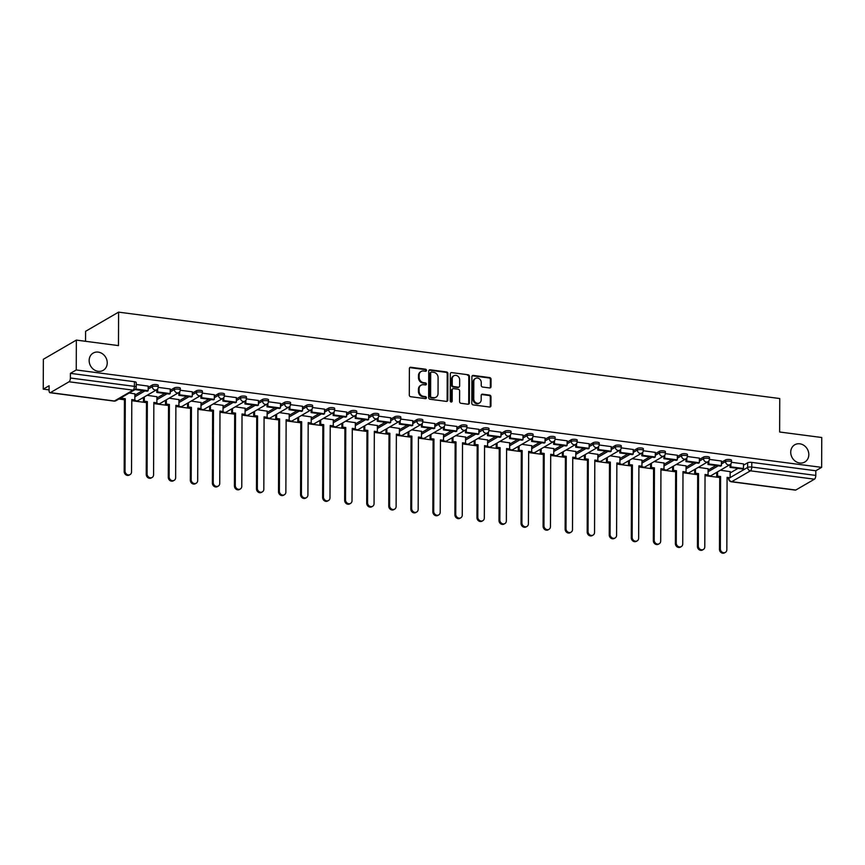 <?xml version="1.0" encoding="UTF-8"?>
<svg xmlns="http://www.w3.org/2000/svg" width="865" height="865" viewBox="0 0 865 865"><rect width="100%" height="100%" fill="white"/><g stroke="black" fill="none" stroke-linecap="round" stroke-linejoin="round"><path stroke-width="1.3" d="M426.488 370.35A1.07 0.93 59.8 0 0 425.526 369.193L410.789 367.268A1.535 1.33 59.8 0 0 409.394 368.555L409.296 395.067A1.535 1.33 59.8 0 0 410.68 396.721L425.418 398.646A1.07 0.93 59.8 0 0 426.402 397.749A1.07 0.93 59.8 0 0 425.429 396.592L423.526 396.343A4.898 4.271 59.8 0 1 419.103 391.045L419.103 388.839A4.898 4.271 59.8 0 1 421.082 385.185A4.898 4.271 59.8 0 1 423.558 384.698L425.472 384.947A1.07 0.93 59.8 0 0 425.472 382.892L423.569 382.644A4.898 4.271 59.8 0 1 419.147 377.345L419.157 375.14A4.898 4.271 59.8 0 1 421.136 371.485A4.898 4.271 59.8 0 1 423.612 371.009L425.515 371.258A1.07 0.93 59.8 0 0 426.488 370.35M425.677 371.258A1.07 0.93 59.8 0 0 424.866 369.571L410.129 367.647A1.535 1.33 59.8 0 0 409.707 367.657M425.591 398.657A1.07 0.93 59.8 0 0 424.769 396.97L422.866 396.721L423.526 396.343M425.634 384.957A1.07 0.93 59.8 0 0 424.812 383.271L422.909 383.022L423.569 382.644M790.729 452.222A9.98 8.704 59.8 0 0 795.497 461.326A9.98 8.704 59.8 0 0 804.796 462.029A9.98 8.704 59.8 0 0 808.818 454.59A9.98 8.704 59.8 0 0 804.061 445.486A9.98 8.704 59.8 0 0 794.762 444.772A9.98 8.704 59.8 0 0 790.729 452.222M89.149 360.532A9.98 8.704 59.8 0 0 93.907 369.636A9.98 8.704 59.8 0 0 103.205 370.35A9.98 8.704 59.8 0 0 107.238 362.9A9.98 8.704 59.8 0 0 102.481 353.796A9.98 8.704 59.8 0 0 93.171 353.082A9.98 8.704 59.8 0 0 89.149 360.532M489.612 387.953A1.535 1.33 59.8 0 0 491.006 386.666L491.039 379.227A1.535 1.33 59.8 0 0 489.655 377.572L473.285 375.432A1.535 1.33 59.8 0 0 471.89 376.729L471.793 403.241A1.535 1.33 59.8 0 0 473.177 404.896L489.547 407.026A1.535 1.33 59.8 0 0 490.942 405.739L490.974 396.754A1.535 1.33 59.8 0 0 489.59 395.1L482.584 394.18A1.535 1.33 59.8 0 0 481.189 395.478L481.178 399.933A4.098 3.568 59.8 0 1 473.761 398.96L473.815 381.508A4.098 3.568 59.8 0 1 481.243 382.481L481.232 385.39A1.535 1.33 59.8 0 0 482.605 387.044L489.612 387.953M69.059 381.779L50.386 392.634A3.125 1.265 -82.6 0 1 49.986 392.721A3.125 1.265 -82.6 0 1 49.078 390.396L49.089 385.747L43.25 389.142L43.358 359.278L76.347 340.096L118.473 345.6L118.592 312.135L779.754 398.538L779.635 432.003L821.75 437.506L821.642 467.37L76.25 369.961L70.411 373.356L70.389 378.005L134.41 386.374A3.125 0.854 0.2 0 1 136.216 387.152L136.227 382.503A3.125 0.854 0.2 0 0 134.432 381.725L134.41 386.374A3.125 1.265 -82.6 0 1 133.08 390.147L69.059 381.779A3.125 1.265 -82.6 0 0 70.389 378.005M76.347 340.096L76.25 369.961M447.886 373.583A1.535 1.33 59.8 0 0 446.502 371.928L430.132 369.798A1.535 1.33 59.8 0 0 428.748 371.085L428.651 397.597A1.535 1.33 59.8 0 0 430.035 399.252L446.405 401.392A1.535 1.33 59.8 0 0 447.8 400.106L447.886 373.583L447.227 373.972A1.535 1.33 59.8 0 0 445.843 372.318L429.473 370.177A1.535 1.33 59.8 0 0 429.062 370.188M451.714 372.61L468.084 374.75A1.535 1.33 59.8 0 1 469.457 376.405L469.371 402.917A1.535 1.33 59.8 0 1 467.976 404.214L460.969 403.295A1.535 1.33 59.8 0 1 459.585 401.641L459.629 390.894A1.535 1.33 59.8 0 0 458.245 389.239L453.595 388.623A1.535 1.33 59.8 0 0 452.2 389.92L452.168 401.111A1.07 0.93 59.8 0 1 450.222 400.863L450.319 373.907A1.535 1.33 59.8 0 1 451.714 372.61L468.084 374.75M730.146 472.96L737.996 468.397M743.478 465.219L747.63 462.797L747.62 467.446A3.125 0.854 0.2 0 1 751.761 467.046L815.792 475.415A3.125 1.265 97.4 0 1 814.462 479.188L795.778 490.044A3.125 1.265 97.4 0 1 795.389 490.131L731.368 481.773A3.125 1.265 97.4 0 0 731.758 481.675L795.778 490.044M43.25 389.142L49.078 389.899M118.862 399.025L124.43 399.749M131.783 400.711L146.477 402.636M153.829 403.598L168.524 405.512M175.887 406.474L190.57 408.399M197.934 409.361L212.617 411.275M219.98 412.237L234.674 414.162M242.027 415.114L256.721 417.038M264.074 418L278.768 419.925M286.12 420.877L300.815 422.801M308.167 423.764L322.861 425.677M330.225 426.64L344.908 428.564M352.271 429.527L366.955 431.44M374.318 432.403L389.012 434.327M396.365 435.29L411.059 437.203M418.411 438.166L433.106 440.09M440.458 441.053L455.152 442.967M462.505 443.929L477.199 445.853M484.562 446.816L499.246 448.73M506.609 449.692L521.292 451.617M528.656 452.579L543.35 454.493M550.702 455.455L565.396 457.38M572.749 458.342L587.443 460.256M594.796 461.218L609.49 463.143M616.842 464.105L631.537 466.019M638.889 466.981L653.583 468.906M660.947 469.868L675.63 471.782M682.993 472.744L697.677 474.669M705.04 475.631L719.734 477.545M727.087 478.507L728.644 478.713M85.549 341.297L85.592 331.317L118.592 312.135M821.642 467.37L815.803 470.765L815.792 475.415M134.853 393.856L129.253 392.98M148.185 386.104L136.227 384.493M156.9 396.732L147.093 395.316M170.232 388.99L158.252 387.369M178.947 399.619L169.151 398.192M178.839 392.559L178.828 395.327L191.403 396.97L192.257 396.473L192.344 391.823L180.298 390.256M200.994 402.495L191.197 401.079M214.325 394.754L202.345 393.132M223.04 405.382L213.244 403.955M236.372 397.63L224.403 396.019M245.087 408.258L235.291 406.842M258.419 400.517L246.449 398.895M267.144 411.145L257.338 409.718M280.465 403.393L268.496 401.782M289.191 414.021L279.384 412.605M302.523 406.28L290.543 404.658M311.238 416.908L301.431 415.481M324.57 409.156L312.589 407.545M333.285 419.785L323.488 418.368M346.616 412.043L334.636 410.421M355.331 422.671L345.535 421.244M368.663 414.919L356.683 413.308M377.378 425.548L367.582 424.131M390.71 417.806L378.74 416.184M399.425 428.435L389.628 427.007M412.756 420.682L400.787 419.071M421.471 431.311L411.675 429.883M434.803 423.569L422.834 421.947M443.529 434.198L433.722 432.77M456.861 426.445L444.88 424.834M465.575 437.074L455.769 435.646M478.907 429.332L466.927 427.71M487.622 439.961L477.826 438.533M500.954 432.208L488.974 430.597M509.669 442.837L499.873 441.41M523.001 435.084L511.02 433.473M531.716 445.724L521.919 444.296M545.047 437.971L533.078 436.36M553.762 448.6L543.966 447.173M553.654 441.539L553.643 444.307L566.218 445.951L567.083 445.453L567.17 440.815L555.125 439.236M575.809 451.487L566.013 450.06M589.141 443.734L577.171 442.123M597.866 454.363L588.059 452.936M611.198 446.61L599.218 444.999M619.913 457.25L610.106 455.823M633.245 449.497L621.265 447.875M641.96 460.126L632.164 458.699M655.292 452.373L643.311 450.762M664.006 463.013L654.21 461.586M677.338 455.26L665.358 453.638M686.053 465.889L676.257 464.462M699.385 458.136L687.416 456.525M708.1 468.776L698.304 467.349M721.432 461.023L709.462 459.401M708.1 470.084L715.95 465.521M721.432 462.332L725.584 459.921L725.584 461.564A3.125 0.854 0.2 0 1 729.087 461.11A3.125 0.854 0.2 0 1 731.53 461.942L731.53 460.299A3.125 0.854 -179.8 0 0 729.087 459.456A3.125 0.854 -179.8 0 0 725.584 459.921M686.053 467.197L693.903 462.634M699.385 459.456L703.537 457.034L703.537 458.688A3.125 0.854 0.2 0 1 707.04 458.223A3.125 0.854 0.2 0 1 709.473 459.066L709.484 457.412A3.125 0.854 -179.8 0 0 707.04 456.579A3.125 0.854 -179.8 0 0 703.537 457.034M664.006 464.321L671.856 459.758M677.338 456.569L681.49 454.157L681.479 455.801A3.125 0.854 0.2 0 1 684.983 455.347A3.125 0.854 0.2 0 1 687.426 456.179L687.437 454.536A3.125 0.854 -179.8 0 0 684.994 453.693A3.125 0.854 -179.8 0 0 681.49 454.157M641.949 461.434L649.799 456.871M655.281 453.693L659.444 451.271L659.433 452.925A3.125 0.854 0.2 0 1 662.936 452.46A3.125 0.854 0.2 0 1 665.38 453.303L665.39 451.649A3.125 0.854 -179.8 0 0 662.947 450.816A3.125 0.854 -179.8 0 0 659.444 451.271M619.902 458.558L627.752 453.995M633.234 450.806L637.397 448.394L637.386 450.038A3.125 0.854 0.2 0 1 640.889 449.584A3.125 0.854 0.2 0 1 643.333 450.416L643.344 448.773A3.125 0.854 -179.8 0 0 640.9 447.929A3.125 0.854 -179.8 0 0 637.397 448.394M597.856 455.671L605.705 451.108M611.187 447.929L615.35 445.507L615.339 447.162A3.125 0.854 0.2 0 1 618.843 446.697A3.125 0.854 0.2 0 1 621.286 447.54L621.286 445.886A3.125 0.854 -179.8 0 0 618.853 445.053A3.125 0.854 -179.8 0 0 615.35 445.507M575.809 452.795L583.659 448.232M589.141 445.043L593.293 442.631L593.293 444.275A3.125 0.854 0.2 0 1 596.796 443.821A3.125 0.854 0.2 0 1 599.24 444.664L599.24 443.01A3.125 0.854 -179.8 0 0 596.796 442.166A3.125 0.854 -179.8 0 0 593.293 442.631M553.762 449.908L561.612 445.345M567.094 442.166L571.246 439.744L571.246 441.399A3.125 0.854 0.2 0 1 574.749 440.934A3.125 0.854 0.2 0 1 577.193 441.777L577.193 440.123A3.125 0.854 -179.8 0 0 574.749 439.29A3.125 0.854 -179.8 0 0 571.246 439.744M531.716 447.032L539.565 442.469M545.047 439.279L549.199 436.868L549.199 438.512A3.125 0.854 0.2 0 1 552.703 438.058A3.125 0.854 0.2 0 1 555.146 438.901L555.146 437.247A3.125 0.854 -179.8 0 0 552.703 436.403A3.125 0.854 -179.8 0 0 549.199 436.868M509.669 444.145L517.519 439.582M523.001 436.403L527.153 433.981L527.142 435.636A3.125 0.854 0.2 0 1 530.656 435.171A3.125 0.854 0.2 0 1 533.089 436.014L533.1 434.36A3.125 0.854 -179.8 0 0 530.656 433.527A3.125 0.854 -179.8 0 0 527.153 433.981M487.611 441.269L495.461 436.706M500.943 433.516L505.106 431.105L505.095 432.749A3.125 0.854 0.2 0 1 508.598 432.295A3.125 0.854 0.2 0 1 511.042 433.138L511.053 431.484A3.125 0.854 -179.8 0 0 508.609 430.64A3.125 0.854 -179.8 0 0 505.106 431.105M465.565 438.382L473.414 433.819M478.896 430.64L483.059 428.218L483.048 429.873A3.125 0.854 0.2 0 1 486.552 429.408A3.125 0.854 0.2 0 1 488.995 430.251L489.006 428.597A3.125 0.854 -179.8 0 0 486.562 427.764A3.125 0.854 -179.8 0 0 483.059 428.218M443.518 435.506L451.368 430.943M456.85 427.753L461.013 425.342L461.002 426.986A3.125 0.854 0.2 0 1 464.505 426.532A3.125 0.854 0.2 0 1 466.949 427.375L466.949 425.721A3.125 0.854 -179.8 0 0 464.516 424.877A3.125 0.854 -179.8 0 0 461.013 425.342M421.471 432.63L429.321 428.056M434.803 424.877L438.955 422.455L438.955 424.11A3.125 0.854 0.2 0 1 442.458 423.645A3.125 0.854 0.2 0 1 444.902 424.488L444.902 422.834A3.125 0.854 -179.8 0 0 442.458 422.001A3.125 0.854 -179.8 0 0 438.955 422.455M399.425 429.743L407.274 425.18M412.756 421.99L416.908 419.579L416.908 421.223A3.125 0.854 0.2 0 1 420.412 420.768A3.125 0.854 0.2 0 1 422.855 421.612L422.855 419.957A3.125 0.854 -179.8 0 0 420.412 419.114A3.125 0.854 -179.8 0 0 416.908 419.579M377.378 426.867L385.228 422.304M390.71 419.114L394.862 416.692L394.862 418.346A3.125 0.854 0.2 0 1 398.365 417.882A3.125 0.854 0.2 0 1 400.809 418.725L400.809 417.081A3.125 0.854 -179.8 0 0 398.365 416.238A3.125 0.854 -179.8 0 0 394.862 416.692M355.331 423.98L363.181 419.417M368.663 416.227L372.815 413.816L372.804 415.47A3.125 0.854 0.2 0 1 376.318 415.005A3.125 0.854 0.2 0 1 378.751 415.849L378.762 414.194A3.125 0.854 -179.8 0 0 376.318 413.351A3.125 0.854 -179.8 0 0 372.815 413.816M333.285 421.104L341.124 416.541M346.606 413.351L350.768 410.929L350.757 412.583A3.125 0.854 0.2 0 1 354.261 412.129A3.125 0.854 0.2 0 1 356.704 412.962L356.715 411.318A3.125 0.854 -179.8 0 0 354.272 410.475A3.125 0.854 -179.8 0 0 350.768 410.929M311.227 418.217L319.077 413.654M324.559 410.464L328.722 408.053L328.711 409.707A3.125 0.854 0.2 0 1 332.214 409.242A3.125 0.854 0.2 0 1 334.658 410.086L334.668 408.431A3.125 0.854 -179.8 0 0 332.225 407.588A3.125 0.854 -179.8 0 0 328.722 408.053M289.18 415.341L297.03 410.778M302.512 407.588L306.675 405.166L306.664 406.82A3.125 0.854 0.2 0 1 310.167 406.366A3.125 0.854 0.2 0 1 312.611 407.199L312.622 405.555A3.125 0.854 -179.8 0 0 310.178 404.712A3.125 0.854 -179.8 0 0 306.675 405.166M267.134 412.454L274.983 407.891M280.465 404.701L284.617 402.29L284.617 403.944A3.125 0.854 0.2 0 1 288.121 403.479A3.125 0.854 0.2 0 1 290.564 404.323L290.564 402.668A3.125 0.854 -179.8 0 0 288.132 401.825A3.125 0.854 -179.8 0 0 284.617 402.29M245.087 409.578L252.937 405.015M258.419 401.825L262.571 399.403L262.571 401.057A3.125 0.854 0.2 0 1 266.074 400.603A3.125 0.854 0.2 0 1 268.518 401.436L268.518 399.792A3.125 0.854 -179.8 0 0 266.074 398.949A3.125 0.854 -179.8 0 0 262.571 399.403M223.04 406.691L230.89 402.128M236.372 398.938L240.524 396.527L240.524 398.181A3.125 0.854 0.2 0 1 244.027 397.716A3.125 0.854 0.2 0 1 246.471 398.56L246.471 396.905A3.125 0.854 -179.8 0 0 244.027 396.062A3.125 0.854 -179.8 0 0 240.524 396.527M200.994 403.814L208.843 399.252M214.325 396.062L218.477 393.64L218.467 395.294A3.125 0.854 0.2 0 1 221.981 394.84A3.125 0.854 0.2 0 1 224.413 395.673L224.424 394.029A3.125 0.854 -179.8 0 0 221.981 393.186A3.125 0.854 -179.8 0 0 218.477 393.64M178.947 400.928L186.786 396.365M192.268 393.175L196.431 390.764L196.42 392.418A3.125 0.854 0.2 0 1 199.923 391.953A3.125 0.854 0.2 0 1 202.367 392.796L202.378 391.142A3.125 0.854 -179.8 0 0 199.934 390.299A3.125 0.854 -179.8 0 0 196.431 390.764M156.889 398.051L164.739 393.489M170.221 390.299L174.384 387.888L174.373 389.531A3.125 0.854 0.2 0 1 177.876 389.077A3.125 0.854 0.2 0 1 180.32 389.91L180.331 388.266A3.125 0.854 -179.8 0 0 177.887 387.423A3.125 0.854 -179.8 0 0 174.384 387.888M134.843 395.164L142.693 390.602M148.174 387.412L152.337 385.001L152.327 386.655A3.125 0.854 0.2 0 1 155.83 386.19A3.125 0.854 0.2 0 1 158.273 387.033L158.284 385.379A3.125 0.854 -179.8 0 0 155.841 384.547A3.125 0.854 -179.8 0 0 152.337 385.001M743.478 463.9L731.509 462.288M730.146 471.652L720.35 470.225M815.803 470.765L751.782 462.397A3.125 0.854 -179.8 0 0 747.63 462.797M70.411 373.356L134.432 381.725M421.136 371.485L420.466 371.864A4.898 4.271 59.8 0 0 418.498 375.518L419.157 375.14M422.909 383.022A4.898 4.271 59.8 0 1 418.487 377.735L418.498 375.518M421.082 385.185L420.422 385.563A4.898 4.271 59.8 0 0 418.444 389.218L419.103 388.839M422.866 396.721A4.898 4.271 59.8 0 1 418.444 391.423L418.444 389.218M446.816 401.382A1.535 1.33 59.8 0 0 447.14 400.484L447.227 373.972M431.657 372.058A1.07 0.93 59.8 0 0 430.684 372.956L430.597 396.235A1.07 0.93 59.8 0 0 431.57 397.392L433.581 397.651A4.898 4.271 59.8 0 0 436.057 397.176A4.898 4.271 59.8 0 0 438.036 393.521L438.09 377.616A4.898 4.271 59.8 0 0 433.668 372.318L431.657 372.058M431.116 372.155L430.456 372.545A1.07 0.93 59.8 0 0 430.024 373.345L430.684 372.956M436.057 397.176L435.398 397.554A4.898 4.271 59.8 0 1 432.922 398.041L430.911 397.77A1.07 0.93 59.8 0 1 429.937 396.613L430.024 373.345M468.387 404.204A1.535 1.33 59.8 0 0 468.711 403.306L468.798 376.794A1.535 1.33 59.8 0 0 467.424 375.14M452.828 388.774L452.157 389.164A1.535 1.33 59.8 0 0 451.541 390.299L451.508 401.501L452.168 401.111M459.661 379.735A4.098 3.568 59.8 0 0 452.244 378.762L452.222 384.914A1.535 1.33 59.8 0 0 453.606 386.568L458.255 387.174A1.535 1.33 59.8 0 0 459.639 385.877L459.661 379.735M453.898 375.702L453.238 376.091A4.098 3.568 59.8 0 0 451.584 379.14L452.244 378.762M459.023 387.023L458.364 387.412A1.535 1.33 59.8 0 1 457.596 387.552L452.946 386.947A1.535 1.33 59.8 0 1 451.562 385.293L451.584 379.14M475.469 378.448L474.809 378.838A4.098 3.568 59.8 0 0 473.155 381.887L473.815 381.508M479.524 402.982L478.864 403.371A4.098 3.568 59.8 0 1 473.09 399.349L473.155 381.887M489.958 407.015A1.535 1.33 59.8 0 0 490.282 406.118L490.314 397.132A1.535 1.33 59.8 0 0 488.93 395.478L481.924 394.57A1.535 1.33 59.8 0 0 481.513 394.581M490.033 387.942A1.535 1.33 59.8 0 0 490.347 387.044L490.379 379.605A1.535 1.33 59.8 0 0 488.995 377.951L472.625 375.821A1.535 1.33 59.8 0 0 472.214 375.832M130.085 474.571L129.231 475.069A3.59 3.125 -120.2 0 1 124.182 471.544L125.036 471.036A3.59 3.125 59.8 0 0 131.534 471.89L131.794 399.565L134.832 399.954L134.853 393.716M134.832 399.954L131.783 400.171M124.182 471.544L124.43 399.208L121.392 398.808L122.246 398.311L122.257 397.057M121.392 397.554L121.392 398.808M135.016 389.596L147.31 391.207L148.164 390.71L135.589 389.023M148.164 390.71L148.185 386.06M125.036 471.036L125.284 398.711L122.246 398.311M125.284 398.711L124.43 399.208M152.143 477.448L151.278 477.945A3.59 3.125 -120.2 0 1 146.228 474.42L147.082 473.923A3.59 3.125 59.8 0 0 153.581 474.766L153.84 402.441L156.879 402.841L156.9 396.592M156.879 402.841L153.84 403.058M146.228 474.42L146.477 402.095L143.439 401.695L144.293 401.198L144.314 396.927M143.46 397.435L143.439 401.695M156.781 389.683L156.781 392.44L169.356 394.083L170.21 393.586L157.635 391.942L157.646 388.904M170.21 393.586L170.232 388.936M156.781 392.44L157.635 391.942M147.082 473.923L147.342 401.598L144.293 401.198M147.342 401.598L146.477 402.095M174.189 480.335L173.324 480.832A3.59 3.125 -120.2 0 1 168.275 477.307L169.129 476.799A3.59 3.125 59.8 0 0 175.638 477.653L175.887 405.328L178.925 405.717L178.947 399.479M178.925 405.717L175.887 405.934M168.275 477.307L168.524 404.971L165.485 404.571L166.35 404.074L166.361 399.814M165.507 400.311L165.485 404.571M192.257 396.473L179.682 394.829L179.693 391.78M178.828 395.327L179.682 394.829M169.129 476.799L169.389 404.474L166.35 404.074M169.389 404.474L168.524 404.971M196.236 483.211L195.382 483.708A3.59 3.125 -120.2 0 1 190.322 480.183L191.176 479.686A3.59 3.125 59.8 0 0 197.685 480.529L197.934 408.204L200.972 408.604L200.994 402.355M200.972 408.604L197.934 408.821M190.322 480.183L190.57 407.858L187.532 407.458L188.397 406.961L188.408 402.69M187.554 403.198L187.532 407.458M200.885 395.446L200.875 398.203L213.45 399.846L214.315 399.349L201.729 397.705L201.74 394.667M214.315 399.349L214.325 394.7M200.875 398.203L201.729 397.705M191.176 479.686L191.435 407.35L188.397 406.961M191.435 407.35L190.57 407.858M218.283 486.098L217.429 486.595A3.59 3.125 -120.2 0 1 212.368 483.059L213.233 482.562A3.59 3.125 59.8 0 0 219.732 483.416L219.98 411.091L223.019 411.481L223.04 405.242M223.019 411.481L219.98 411.697M212.368 483.059L212.628 410.734L209.59 410.334L210.444 409.837L210.454 405.577M209.6 406.074L209.59 410.334M222.932 398.322L222.921 401.09L235.496 402.733L236.361 402.236L223.776 400.592L223.786 397.543M236.361 402.236L236.372 397.586M222.921 401.09L223.776 400.592M213.233 482.562L213.482 410.237L210.444 409.837M213.482 410.237L212.628 410.734M240.329 488.974L239.475 489.471A3.59 3.125 -120.2 0 1 234.415 485.946L235.28 485.449A3.59 3.125 59.8 0 0 241.778 486.292L242.027 413.967L245.065 414.367L245.087 408.118M245.065 414.367L242.027 414.584M234.415 485.946L234.674 413.621L231.636 413.221L232.49 412.724L232.501 408.453M231.647 408.95L231.636 413.221M244.979 401.209L244.968 403.966L257.543 405.609L258.408 405.112L245.822 403.468L245.833 400.419M258.408 405.112L258.419 400.463M244.968 403.966L245.822 403.468M235.28 485.449L235.529 413.113L232.49 412.724M235.529 413.113L234.674 413.621M262.376 491.85L261.522 492.358A3.59 3.125 -120.2 0 1 256.473 488.822L257.327 488.325A3.59 3.125 59.8 0 0 263.825 489.179L264.085 416.854L267.123 417.244L267.144 411.005M267.123 417.244L264.074 417.46M256.473 488.822L256.721 416.498L253.683 416.097L254.537 415.6L254.559 411.34M253.694 411.837L253.683 416.097M267.026 404.085L267.015 406.853L279.6 408.496L280.455 407.999L267.88 406.355L267.89 403.306M280.455 407.999L280.465 403.339M267.015 406.853L267.88 406.355M257.327 488.325L257.575 416L254.537 415.6M257.575 416L256.721 416.498M284.423 494.737L283.569 495.234A3.59 3.125 -120.2 0 1 278.519 491.709L279.373 491.212A3.59 3.125 59.8 0 0 285.872 492.055L286.131 419.73L289.17 420.131L289.191 413.881M289.17 420.131L286.12 420.336M278.519 491.709L278.768 419.384L275.73 418.984L276.584 418.487L276.605 414.216M275.74 414.713L275.73 418.984M289.072 406.972L289.061 409.729L301.647 411.372L302.501 410.875L289.926 409.232L289.937 406.182M302.501 410.875L302.523 406.226M289.061 409.729L289.926 409.232M279.373 491.212L279.622 418.876L276.584 418.487M279.622 418.876L278.768 419.384M306.48 497.613L305.615 498.121A3.59 3.125 -120.2 0 1 300.566 494.585L301.42 494.088A3.59 3.125 59.8 0 0 307.918 494.942L308.178 422.607L311.216 423.007L311.238 416.768M311.216 423.007L308.178 423.223M300.566 494.585L300.815 422.261L297.776 421.861L298.63 421.363L298.652 417.103M297.787 417.6L297.776 421.861M311.119 409.848L311.119 412.616L323.694 414.259L324.548 413.762L311.973 412.118L311.984 409.069M324.548 413.762L324.57 409.102M311.119 412.616L311.973 412.118M301.42 494.088L301.68 421.763L298.63 421.363M301.68 421.763L300.815 422.261M328.527 500.5L327.662 500.997A3.59 3.125 -120.2 0 1 322.613 497.472L323.467 496.975A3.59 3.125 59.8 0 0 329.976 497.818L330.225 425.493L333.263 425.894L333.285 419.644M333.263 425.894L330.225 426.099M322.613 497.472L322.861 425.147L319.823 424.747L320.688 424.25L320.699 419.979M319.845 420.476L319.823 424.747M333.176 412.735L333.166 415.492L345.74 417.135L346.595 416.638L334.02 414.995L334.031 411.945M346.595 416.638L346.616 411.989M333.166 415.492L334.02 414.995M323.467 496.975L323.726 424.639L320.688 424.25M323.726 424.639L322.861 425.147M350.574 503.376L349.709 503.884A3.59 3.125 -120.2 0 1 344.659 500.348L345.513 499.851A3.59 3.125 59.8 0 0 352.023 500.705L352.271 428.37L355.31 428.77L355.331 422.52M355.31 428.77L352.271 428.986M344.659 500.348L344.908 428.024L341.87 427.624L342.735 427.126L342.745 422.866M341.891 423.363L341.87 427.624M355.223 415.611L355.212 418.379L367.787 420.022L368.652 419.525L356.066 417.882L356.077 414.832M368.652 419.525L368.663 414.865M355.212 418.379L356.066 417.882M345.513 499.851L345.773 427.526L342.735 427.126M345.773 427.526L344.908 428.024M372.62 506.263L371.766 506.76A3.59 3.125 -120.2 0 1 366.706 503.235L367.571 502.738A3.59 3.125 59.8 0 0 374.069 503.581L374.318 431.257L377.356 431.657L377.378 425.407M377.356 431.657L374.318 431.862M366.706 503.235L366.965 430.9L363.927 430.511L364.781 430.013L364.792 425.742M363.938 426.24L363.927 430.511M377.27 418.498L377.259 421.255L389.834 422.899L390.699 422.401L378.113 420.758L378.124 417.709M390.699 422.401L390.71 417.752M377.259 421.255L378.113 420.758M367.571 502.738L367.82 430.402L364.781 430.013M367.82 430.402L366.965 430.9M394.667 509.139L393.813 509.636A3.59 3.125 -120.2 0 1 388.753 506.111L389.618 505.614A3.59 3.125 59.8 0 0 396.116 506.468L396.365 434.133L399.403 434.533L399.425 428.283M399.403 434.533L396.365 434.749M388.753 506.111L389.012 433.787L385.974 433.387L386.828 432.889L386.839 428.629M385.985 429.127L385.974 433.387M399.316 421.374L399.306 424.142L411.881 425.785L412.746 425.288L400.16 423.645L400.171 420.595M412.746 425.288L412.756 420.628M399.306 424.142L400.16 423.645M389.618 505.614L389.866 433.289L386.828 432.889M389.866 433.289L389.012 433.787M416.714 512.026L415.86 512.523A3.59 3.125 -120.2 0 1 410.799 508.998L411.664 508.501A3.59 3.125 59.8 0 0 418.163 509.344L418.411 437.02L421.46 437.42L421.482 431.17M421.46 437.42L418.411 437.625M410.799 508.998L411.059 436.663L408.021 436.274L408.875 435.776L408.896 431.505M408.031 432.003L408.021 436.274M421.363 424.261L421.352 427.018L433.938 428.662L434.792 428.164L422.217 426.521L422.228 423.472M434.792 428.164L434.803 423.515M421.352 427.018L422.217 426.521M411.664 508.501L411.913 436.165L408.875 435.776M411.913 436.165L411.059 436.663M438.76 514.902L437.906 515.399A3.59 3.125 -120.2 0 1 432.857 511.875L433.711 511.377A3.59 3.125 59.8 0 0 440.209 512.231L440.469 439.896L443.507 440.296L443.529 434.046M443.507 440.296L440.458 440.512M432.857 511.875L433.106 439.55L430.067 439.15L430.921 438.652L430.943 434.392M430.078 434.89L430.067 439.15M443.41 427.137L443.399 429.905L455.985 431.549L456.839 431.051L444.264 429.408L444.275 426.358M456.839 431.051L456.861 426.391M443.399 429.905L444.264 429.408M433.711 511.377L433.96 439.052L430.921 438.652M433.96 439.052L433.106 439.55M460.818 517.789L459.953 518.286A3.59 3.125 -120.2 0 1 454.904 514.761L455.758 514.264A3.59 3.125 59.8 0 0 462.256 515.107L462.516 442.783L465.554 443.183L465.575 436.933M465.554 443.183L462.516 443.388M454.904 514.761L455.152 442.426L452.114 442.037L452.968 441.539L452.99 437.268M452.125 437.766L452.114 442.037M465.457 430.013L465.446 432.781L478.031 434.425L478.886 433.927L466.311 432.284L466.322 429.235M478.886 433.927L478.907 429.278M465.446 432.781L466.311 432.284M455.758 514.264L456.006 441.929L452.968 441.539M456.006 441.929L455.152 442.426M482.865 520.665L482 521.163A3.59 3.125 -120.2 0 1 476.95 517.638L477.804 517.14A3.59 3.125 59.8 0 0 484.314 517.994L484.562 445.659L487.601 446.059L487.622 439.809M487.601 446.059L484.562 446.275M476.95 517.638L477.199 445.313L474.161 444.913L475.026 444.415L475.036 440.155M474.182 440.653L474.161 444.913M487.514 432.9L487.503 435.668L500.078 437.312L500.932 436.814L488.357 435.171L488.368 432.122M500.932 436.814L500.954 432.154M487.503 435.668L488.357 435.171M477.804 517.14L478.064 444.815L475.026 444.415M478.064 444.815L477.199 445.313M504.911 523.552L504.046 524.049A3.59 3.125 -120.2 0 1 498.997 520.525L499.851 520.027A3.59 3.125 59.8 0 0 506.36 520.871L506.609 448.546L509.647 448.946L509.669 442.696M509.647 448.946L506.609 449.151M498.997 520.525L499.246 448.189L496.207 447.8L497.072 447.302L497.083 443.031M496.229 443.529L496.207 447.8M509.561 435.776L509.55 438.544L522.125 440.188L522.979 439.69L510.404 438.047L510.415 434.998M522.979 439.69L523.001 435.041M509.55 438.544L510.404 438.047M499.851 520.027L500.111 447.692L497.072 447.302M500.111 447.692L499.246 448.189M526.958 526.428L526.104 526.926A3.59 3.125 -120.2 0 1 521.044 523.401L521.909 522.903A3.59 3.125 59.8 0 0 528.407 523.758L528.656 451.422L531.694 451.822L531.716 445.572M531.694 451.822L528.656 452.038M521.044 523.401L521.303 451.076L518.265 450.676L519.119 450.178L519.13 445.918M518.276 446.416L518.265 450.676M531.607 438.663L531.597 441.431L544.172 443.075L545.037 442.577L532.451 440.923L532.462 437.885M545.037 442.577L545.047 437.917M531.597 441.431L532.451 440.923M521.909 522.903L522.157 450.579L519.119 450.178M522.157 450.579L521.303 451.076M549.005 529.315L548.15 529.812A3.59 3.125 -120.2 0 1 543.09 526.288L543.955 525.79A3.59 3.125 59.8 0 0 550.454 526.634L550.702 454.309L553.741 454.709L553.762 448.459M553.741 454.709L550.702 454.914M543.09 526.288L543.35 453.952L540.311 453.563L541.166 453.055L541.176 448.794M540.322 449.292L540.311 453.563M567.083 445.453L554.497 443.81L554.508 440.761M553.643 444.307L554.497 443.81M543.955 525.79L544.204 453.455L541.166 453.055M544.204 453.455L543.35 453.952M571.051 532.191L570.197 532.689A3.59 3.125 -120.2 0 1 565.137 529.164L566.002 528.666A3.59 3.125 59.8 0 0 572.5 529.521L572.749 457.185L575.787 457.585L575.82 451.335M575.787 457.585L572.749 457.801M565.137 529.164L565.396 456.839L562.358 456.439L563.212 455.942L563.234 451.681M562.369 452.179L562.358 456.439M575.701 444.426L575.69 447.194L588.276 448.838L589.13 448.329L576.555 446.686L576.566 443.648M589.13 448.329L589.141 443.68M575.69 447.194L576.555 446.686M566.002 528.666L566.251 456.342L563.212 455.942M566.251 456.342L565.396 456.839M593.098 535.078L592.244 535.576A3.59 3.125 -120.2 0 1 587.194 532.051L588.049 531.553A3.59 3.125 59.8 0 0 594.547 532.397L594.806 460.072L597.845 460.461L597.866 454.222M597.845 460.461L594.796 460.677M587.194 532.051L587.443 459.715L584.405 459.326L585.259 458.818L585.281 454.558M584.416 455.055L584.405 459.326M597.747 447.302L597.737 450.07L610.322 451.714L611.177 451.216L598.602 449.573L598.612 446.524M611.177 451.216L611.198 446.567M597.737 450.07L598.602 449.573M588.049 531.553L588.297 459.218L585.259 458.818M588.297 459.218L587.443 459.715M615.145 537.954L614.291 538.452A3.59 3.125 -120.2 0 1 609.241 534.927L610.095 534.429A3.59 3.125 59.8 0 0 616.594 535.284L616.853 462.948L619.891 463.348L619.913 457.098M619.891 463.348L616.853 463.564M609.241 534.927L609.49 462.602L606.452 462.202L607.306 461.705L607.327 457.444M606.462 457.942L606.452 462.202M619.794 450.189L619.783 452.957L632.369 454.601L633.223 454.093L620.648 452.449L620.659 449.411M633.223 454.093L633.245 449.443M619.783 452.957L620.648 452.449M610.095 534.429L610.344 462.105L607.306 461.705M610.344 462.105L609.49 462.602M637.202 540.841L636.337 541.339A3.59 3.125 -120.2 0 1 631.288 537.814L632.142 537.316A3.59 3.125 59.8 0 0 638.651 538.16L638.9 465.835L641.938 466.224L641.96 459.985M641.938 466.224L638.9 466.44M631.288 537.814L631.537 465.478L628.498 465.089L629.363 464.581L629.374 460.321M628.52 460.818L628.498 465.089M641.841 453.065L641.841 455.833L654.416 457.477L655.27 456.98L642.695 455.336L642.706 452.287M655.27 456.98L655.292 452.33M641.841 455.833L642.695 455.336M632.142 537.316L632.402 464.981L629.363 464.581M632.402 464.981L631.537 465.478M659.249 543.717L658.384 544.215A3.59 3.125 -120.2 0 1 653.335 540.69L654.189 540.192A3.59 3.125 59.8 0 0 660.698 541.047L660.947 468.711L663.985 469.111L664.006 462.861M663.985 469.111L660.947 469.327M653.335 540.69L653.583 468.365L650.545 467.965L651.41 467.468L651.421 463.207M650.567 463.705L650.545 467.965M663.898 455.952L663.888 458.72L676.462 460.364L677.317 459.856L664.742 458.212L664.752 455.174M677.317 459.856L677.338 455.206M663.888 458.72L664.742 458.212M654.189 540.192L654.448 467.868L651.41 467.468M654.448 467.868L653.583 468.365M681.296 546.604L680.441 547.102A3.59 3.125 -120.2 0 1 675.381 543.577L676.246 543.069A3.59 3.125 59.8 0 0 682.745 543.923L682.993 471.598L686.032 471.987L686.053 465.748M686.032 471.987L682.993 472.204M675.381 543.577L675.641 471.241L672.592 470.852L673.457 470.344L673.467 466.084M672.613 466.581L672.592 470.852M685.945 458.828L685.934 461.596L698.509 463.24L699.374 462.743L686.788 461.099L686.799 458.05M699.374 462.743L699.385 458.093M685.934 461.596L686.788 461.099M676.246 543.069L676.495 470.744L673.457 470.344M676.495 470.744L675.641 471.241M703.342 549.48L702.488 549.978A3.59 3.125 -120.2 0 1 697.428 546.453L698.293 545.956A3.59 3.125 59.8 0 0 704.791 546.81L705.04 474.474L708.078 474.874L708.1 468.625M708.078 474.874L705.04 475.09M697.428 546.453L697.687 474.128L694.649 473.728L695.503 473.231L695.514 468.971M694.66 469.468L694.649 473.728M707.992 461.715L707.981 464.473L720.556 466.127L721.421 465.619L708.835 463.975L708.846 460.937M721.421 465.619L721.432 460.969M707.981 464.473L708.835 463.975M698.293 545.956L698.542 473.631L695.503 473.231M698.542 473.631L697.687 474.128M725.389 552.367L724.535 552.865A3.59 3.125 -120.2 0 1 719.475 549.34L720.34 548.832A3.59 3.125 59.8 0 0 726.838 549.686L727.087 477.361L730.125 477.75L730.146 471.512M730.125 477.75L727.087 477.967M719.475 549.34L719.734 477.004L716.696 476.604L717.55 476.107L717.561 471.847M716.707 472.344L716.696 476.604M730.038 464.592L730.028 467.36L742.613 469.003L743.468 468.506L730.893 466.862L730.893 463.813M743.468 468.506L743.478 463.856M730.028 467.36L730.893 466.862M720.34 548.832L720.588 476.507L717.55 476.107M720.588 476.507L719.734 477.004M424.866 369.571L425.526 369.193M424.769 396.97L425.429 396.592M424.812 383.271L425.472 382.892M730.125 477.61L747.62 467.446A3.125 2.725 -120.2 0 0 750.431 470.82L731.758 481.675A3.125 2.725 -120.2 0 1 728.946 478.302A3.125 0.854 0.2 0 0 728.644 478.669A3.125 3.125 0 0 0 731.368 481.773M814.462 479.188L750.431 470.82A3.125 1.265 -82.6 0 0 751.761 467.046L751.782 462.397M50.386 392.634L114.407 401.003L133.08 390.147A3.125 2.725 59.8 0 0 134.659 389.834A3.125 3.125 0 0 0 136.216 387.152M708.089 471.728L718.264 465.824M721.421 463.986L725.584 461.564A3.125 2.725 -120.2 0 0 729.974 464.635A3.125 3.125 0 0 0 731.53 461.942M686.042 468.852L696.217 462.937M699.374 461.099L703.537 458.688A3.125 2.725 -120.2 0 0 707.927 461.748A3.125 3.125 0 0 0 709.473 459.066M663.996 465.965L674.17 460.061M677.327 458.223L681.479 455.801A3.125 2.725 -120.2 0 0 685.88 458.872A3.125 3.125 0 0 0 687.426 456.179M641.949 463.089L652.113 457.174M655.281 455.336L659.433 452.925A3.125 2.725 -120.2 0 0 663.833 455.985A3.125 3.125 0 0 0 665.38 453.303M619.902 460.212L630.066 454.298M633.234 452.46L637.386 450.038A3.125 2.725 -120.2 0 0 641.787 453.109A3.125 3.125 0 0 0 643.333 450.416M597.856 457.325L608.019 451.411M611.187 449.573L615.339 447.162A3.125 2.725 -120.2 0 0 619.729 450.222A3.125 3.125 0 0 0 621.286 447.54M575.798 454.449L585.973 448.535M589.13 446.697L593.293 444.275A3.125 2.725 -120.2 0 0 597.683 447.346A3.125 3.125 0 0 0 599.24 444.664M553.751 451.562L563.926 445.648M567.083 443.81L571.246 441.399A3.125 2.725 -120.2 0 0 575.636 444.459A3.125 3.125 0 0 0 577.193 441.777M531.705 448.686L541.879 442.772M545.037 440.934L549.199 438.512A3.125 2.725 -120.2 0 0 553.589 441.582A3.125 3.125 0 0 0 555.146 438.901M509.658 445.799L519.833 439.885M522.99 438.047L527.142 435.636A3.125 2.725 -120.2 0 0 531.543 438.696A3.125 3.125 0 0 0 533.089 436.014M487.611 442.923L497.775 437.009M500.943 435.171L505.095 432.749A3.125 2.725 -120.2 0 0 509.496 435.819A3.125 3.125 0 0 0 511.042 433.138M465.565 440.036L475.728 434.122M478.896 432.284L483.048 429.873A3.125 2.725 -120.2 0 0 487.449 432.943A3.125 3.125 0 0 0 488.995 430.251M443.518 437.16L453.682 431.246M456.85 429.408L461.002 426.986A3.125 2.725 -120.2 0 0 465.392 430.056A3.125 3.125 0 0 0 466.949 427.375M421.471 434.273L431.635 428.359M434.792 426.521L438.955 424.11A3.125 2.725 -120.2 0 0 443.345 427.18A3.125 3.125 0 0 0 444.902 424.488M399.414 431.397L409.588 425.483M412.746 423.645L416.908 421.223A3.125 2.725 -120.2 0 0 421.298 424.293A3.125 3.125 0 0 0 422.855 421.612M377.367 428.51L387.542 422.596M390.699 420.758L394.862 418.346A3.125 2.725 -120.2 0 0 399.252 421.417A3.125 3.125 0 0 0 400.809 418.725M355.32 425.634L365.495 419.72M368.652 417.882L372.804 415.47A3.125 2.725 -120.2 0 0 377.205 418.53A3.125 3.125 0 0 0 378.751 415.849M333.274 422.747L343.437 416.844M346.606 415.005L350.757 412.583A3.125 2.725 -120.2 0 0 355.158 415.654A3.125 3.125 0 0 0 356.704 412.962M311.227 419.871L321.391 413.957M324.559 412.118L328.711 409.707A3.125 2.725 -120.2 0 0 333.111 412.767A3.125 3.125 0 0 0 334.658 410.086M289.18 416.984L299.344 411.08M302.512 409.242L306.664 406.82A3.125 2.725 -120.2 0 0 311.054 409.891A3.125 3.125 0 0 0 312.611 407.199M267.134 414.108L277.297 408.193M280.455 406.355L284.617 403.944A3.125 2.725 -120.2 0 0 289.007 407.004A3.125 3.125 0 0 0 290.564 404.323M245.076 411.221L255.251 405.317M258.408 403.479L262.571 401.057A3.125 2.725 -120.2 0 0 266.961 404.128A3.125 3.125 0 0 0 268.518 401.436M223.029 408.345L233.204 402.43M236.361 400.592L240.524 398.181A3.125 2.725 -120.2 0 0 244.914 401.241A3.125 3.125 0 0 0 246.471 398.56M200.983 405.458L211.157 399.554M214.315 397.716L218.467 395.294A3.125 2.725 -120.2 0 0 222.867 398.365A3.125 3.125 0 0 0 224.413 395.673M178.936 402.582L189.1 396.667M192.268 394.829L196.42 392.418A3.125 2.725 -120.2 0 0 200.821 395.478A3.125 3.125 0 0 0 202.367 392.796M156.889 399.695L167.053 393.791M170.221 391.953L174.373 389.531A3.125 2.725 -120.2 0 0 178.774 392.602A3.125 3.125 0 0 0 180.32 389.91M134.843 396.819L145.006 390.904M148.174 389.066L152.327 386.655A3.125 2.725 -120.2 0 0 156.727 389.715A3.125 3.125 0 0 0 158.273 387.033M156.727 389.715L138.043 400.571A3.125 2.725 -120.2 0 1 136.465 400.884A3.125 2.725 59.8 0 1 134.724 400.019M178.774 392.602L160.09 403.458A3.125 2.725 -120.2 0 1 158.511 403.76A3.125 2.725 59.8 0 1 156.781 402.895M200.821 395.478L182.137 406.334A3.125 2.725 -120.2 0 1 180.558 406.647A3.125 2.725 59.8 0 1 178.828 405.782M222.867 398.365L204.194 409.221A3.125 2.725 -120.2 0 1 202.615 409.523A3.125 2.725 59.8 0 1 200.875 408.658M244.914 401.241L226.241 412.097A3.125 2.725 -120.2 0 1 224.662 412.4A3.125 2.725 59.8 0 1 222.921 411.545M266.961 404.128L248.287 414.984A3.125 2.725 -120.2 0 1 246.709 415.286A3.125 2.725 59.8 0 1 244.968 414.421M289.007 407.004L270.334 417.86A3.125 2.725 -120.2 0 1 268.756 418.163A3.125 2.725 59.8 0 1 267.015 417.308M311.054 409.891L292.381 420.747A3.125 2.725 -120.2 0 1 290.802 421.05A3.125 2.725 59.8 0 1 289.061 420.185M333.111 412.767L314.428 423.623A3.125 2.725 -120.2 0 1 312.849 423.926A3.125 2.725 59.8 0 1 311.119 423.072M355.158 415.654L336.474 426.51A3.125 2.725 -120.2 0 1 334.896 426.813A3.125 2.725 59.8 0 1 333.166 425.948M377.205 418.53L358.532 429.386A3.125 2.725 -120.2 0 1 356.953 429.689A3.125 2.725 59.8 0 1 355.212 428.835M399.252 421.417L380.578 432.273A3.125 2.725 -120.2 0 1 379 432.576A3.125 2.725 59.8 0 1 377.259 431.711M421.298 424.293L402.625 435.149A3.125 2.725 -120.2 0 1 401.046 435.452A3.125 2.725 59.8 0 1 399.306 434.587M443.345 427.18L424.672 438.036A3.125 2.725 -120.2 0 1 423.093 438.339A3.125 2.725 59.8 0 1 421.352 437.474M465.392 430.056L446.718 440.912A3.125 2.725 -120.2 0 1 445.14 441.215A3.125 2.725 59.8 0 1 443.399 440.35M487.449 432.943L468.765 443.799A3.125 2.725 -120.2 0 1 467.187 444.102A3.125 2.725 59.8 0 1 465.457 443.237M509.496 435.819L490.812 446.675A3.125 2.725 -120.2 0 1 489.233 446.978A3.125 2.725 59.8 0 1 487.503 446.113M531.543 438.696L512.869 449.562A3.125 2.725 -120.2 0 1 511.291 449.865A3.125 2.725 59.8 0 1 509.55 449M553.589 441.582L534.916 452.438A3.125 2.725 -120.2 0 1 533.337 452.741A3.125 2.725 59.8 0 1 531.597 451.876M575.636 444.459L556.963 455.325A3.125 2.725 -120.2 0 1 555.384 455.628A3.125 2.725 59.8 0 1 553.643 454.763M597.683 447.346L579.009 458.201A3.125 2.725 -120.2 0 1 577.431 458.504A3.125 2.725 59.8 0 1 575.69 457.639M619.729 450.222L601.056 461.088A3.125 2.725 -120.2 0 1 599.477 461.391A3.125 2.725 59.8 0 1 597.737 460.526M641.787 453.109L623.103 463.964A3.125 2.725 -120.2 0 1 621.524 464.267A3.125 2.725 59.8 0 1 619.794 463.402M663.833 455.985L645.149 466.851A3.125 2.725 -120.2 0 1 643.571 467.154A3.125 2.725 59.8 0 1 641.841 466.289M685.88 458.872L667.207 469.727A3.125 2.725 -120.2 0 1 665.628 470.03A3.125 2.725 59.8 0 1 663.888 469.165M707.927 461.748L689.254 472.604A3.125 2.725 -120.2 0 1 687.675 472.917A3.125 2.725 59.8 0 1 685.934 472.052M729.974 464.635L711.3 475.49A3.125 2.725 -120.2 0 1 709.722 475.793A3.125 2.725 59.8 0 1 707.981 474.928M115.986 400.7A3.125 2.725 59.8 0 1 114.407 401.003A3.125 1.265 97.4 0 1 114.018 401.09A3.125 3.125 0 0 0 115.986 400.7L134.659 389.834M418.487 377.735L419.147 377.345M418.444 391.423L419.103 391.045M410.129 367.647L410.789 367.268M447.14 400.484L447.8 400.106M429.473 370.177L430.132 369.798M445.843 372.318L446.502 371.928M429.937 396.613L430.597 396.235M430.911 397.77L431.57 397.392M432.922 398.041L433.581 397.651M468.798 376.794L469.457 376.405M468.711 403.306L469.371 402.917M451.541 390.299L452.2 389.92M451.562 385.293L452.222 384.914M452.946 386.947L453.606 386.568M457.596 387.552L458.255 387.174M473.09 399.349L473.761 398.96M481.924 394.57L482.584 394.18M488.93 395.478L489.59 395.1M490.314 397.132L490.974 396.754M490.282 406.118L490.942 405.739M472.625 375.821L473.285 375.432M488.995 377.951L489.655 377.572M490.379 379.605L491.039 379.227M490.347 387.044L491.006 386.666M134.399 400.203A3.125 3.125 0 0 0 138.043 400.571M156.446 403.09A3.125 3.125 0 0 0 160.09 403.458M178.493 405.966A3.125 3.125 0 0 0 182.137 406.334M200.55 408.853A3.125 3.125 0 0 0 204.194 409.221M222.597 411.729A3.125 3.125 0 0 0 226.241 412.097M244.644 414.616A3.125 3.125 0 0 0 248.287 414.984M266.69 417.492A3.125 3.125 0 0 0 270.334 417.86M288.737 420.379A3.125 3.125 0 0 0 292.381 420.747M310.784 423.255A3.125 3.125 0 0 0 314.428 423.623M332.83 426.142A3.125 3.125 0 0 0 336.474 426.51M354.888 429.018A3.125 3.125 0 0 0 358.532 429.386M376.935 431.905A3.125 3.125 0 0 0 380.578 432.273M398.981 434.781A3.125 3.125 0 0 0 402.625 435.149M421.028 437.668A3.125 3.125 0 0 0 424.672 438.036M443.075 440.545A3.125 3.125 0 0 0 446.718 440.912M465.121 443.431A3.125 3.125 0 0 0 468.765 443.799M487.168 446.308A3.125 3.125 0 0 0 490.812 446.675M509.226 449.195A3.125 3.125 0 0 0 512.869 449.562M531.272 452.071A3.125 3.125 0 0 0 534.916 452.438M553.319 454.958A3.125 3.125 0 0 0 556.963 455.325M575.366 457.834A3.125 3.125 0 0 0 579.009 458.201M597.412 460.71A3.125 3.125 0 0 0 601.056 461.088M619.459 463.597A3.125 3.125 0 0 0 623.103 463.964M641.506 466.473A3.125 3.125 0 0 0 645.149 466.851M663.552 469.36A3.125 3.125 0 0 0 667.207 469.727M685.61 472.236A3.125 3.125 0 0 0 689.254 472.604M707.657 475.123A3.125 3.125 0 0 0 711.3 475.49M49.986 392.721L114.018 401.09"/></g></svg>
